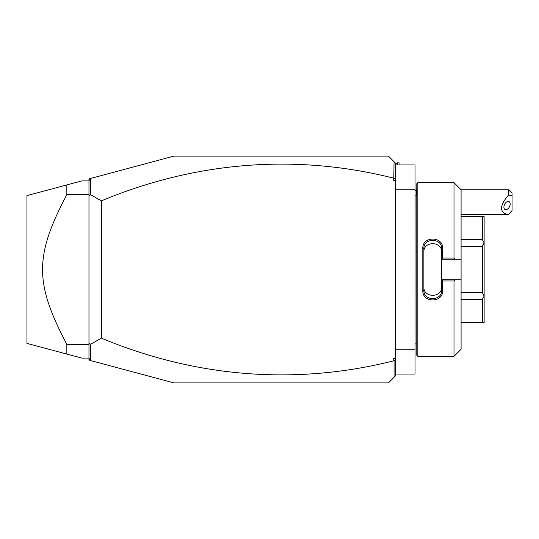 <?xml version="1.0" encoding="UTF-8"?>
<svg xmlns="http://www.w3.org/2000/svg" width="539" height="539" viewBox="0 0 539 539"><rect width="100%" height="100%" fill="white"/><g stroke="black" fill="none" stroke-linecap="round" stroke-linejoin="round"><path stroke-width="0.81" d="M393.753 180.909L395.525 179.669L395.525 180.909L393.753 180.909L394.063 161.72L388.437 156.094L174.023 156.094L90.68 178.422L90.586 194.707L101.372 200.852L101.372 338.148L90.586 344.293L90.68 360.578L88.969 360.119L88.969 342.797L90.586 344.293M395.525 180.909L395.525 375.818L388.437 382.906L174.023 382.906L90.68 360.578M394.063 161.72L395.525 163.182L395.525 179.669M395.525 360.032L393.753 360.807L393.753 358.091L395.525 359.331M393.753 358.091L395.525 358.091M393.753 178.193A902.145 637.913 90 0 0 101.372 200.852M393.753 360.807A902.145 637.913 -90 0 1 101.372 338.148M394.063 177.964L395.525 178.968M88.969 193.946L88.969 180.653L90.586 178.544M90.68 178.422L88.969 178.881L88.969 180.653M90.586 360.456L88.969 358.347M394.063 361.036L394.063 377.28M88.969 345.054L88.969 344.704M90.586 194.707L88.969 196.203L88.969 342.797M88.969 196.203L89.063 194.343M88.969 358.098L81.881 358.098L66.836 354.069L66.836 344.367L88.969 344.367M66.836 354.069L26.95 343.383L66.836 354.069M88.969 180.902L81.881 180.902L26.95 195.617L26.95 343.383M28.554 195.192L66.836 184.931L66.836 194.633C34.469 256.126 34.469 282.874 66.836 344.367M88.969 194.633L66.836 194.633M395.525 164.954L415.017 164.954L415.017 189.762L395.525 189.762M395.525 374.046L415.017 374.046L415.017 349.238L395.525 349.238M415.017 189.762L415.017 349.238M416.788 195.078L415.084 195.078L415.017 344.63M417.846 182.674L416.788 183.738L416.788 355.262L417.846 356.326L417.846 182.674L454 182.674L454 258.019L455.192 259.225L461.088 259.225L461.088 189.762L454 182.674M454 280.981L454 356.326L461.088 349.238L461.088 279.775L455.192 279.775L454 280.981L442.66 280.981L442.66 290.609C443.213 303.059 422.253 303.033 422.812 290.609L422.812 248.391L423.876 248.647L423.876 290.353L422.812 290.609M455.192 279.775L441.596 279.775L441.596 259.084L442.66 258.019L454 258.019M442.66 280.981L441.596 279.775M441.596 279.916L441.596 287.058C442.169 298.06 423.297 298.054 423.876 287.058M442.66 290.609L441.596 290.353C442.169 301.321 423.297 301.321 423.876 290.353M422.812 248.391C422.253 235.961 443.22 235.947 442.66 248.391L442.66 258.019M442.66 248.391L441.596 248.647L441.596 259.084M441.596 259.225L455.192 259.225M461.088 279.775L461.088 259.225M461.088 292.67L482.351 292.67L484.123 296.019L484.123 322.659L461.088 322.517M461.088 299.347L482.351 299.347L484.123 296.14M461.088 246.33L482.351 246.33L482.351 292.67M461.088 239.653L482.351 239.653L484.123 242.86L484.123 296.019M482.351 246.33L484.123 242.981M461.088 216.483L482.351 216.483L482.351 239.653M482.351 216.483L484.123 216.341L484.123 242.86M482.351 299.347L482.351 322.517M441.596 251.942C442.162 240.94 423.304 240.94 423.876 251.942M423.876 248.647C423.283 237.692 442.169 237.665 441.596 248.647M415.017 191.109L416.364 189.762L416.364 195.078M508.506 189.762L512.05 193.306L512.05 195.536L508.506 195.118L508.506 189.762L461.088 189.762M512.05 195.536L512.05 210.567L508.506 214.529L461.088 214.569M508.506 195.118C499.532 205.635 499.235 212.123 507.617 214.569M503.904 207.124A4.433 2.715 116.6 0 0 505.056 209.516A4.433 2.715 116.6 0 0 508.378 208.35A4.433 2.715 116.6 0 0 510.17 203.991A4.433 2.715 116.6 0 0 509.018 201.593A4.433 2.715 116.6 0 0 505.697 202.765A4.433 2.715 116.6 0 0 503.904 207.124M395.525 164.597L397.297 162.825L397.297 164.954M397.297 162.825L399.069 162.825L399.069 164.954M415.084 195.078L415.017 194.37M454 356.326L417.846 356.326M461.088 216.341L484.123 216.341M461.088 322.659L484.123 322.659M416.788 343.922L415.084 343.922M416.788 189.762L416.364 189.762"/></g></svg>
